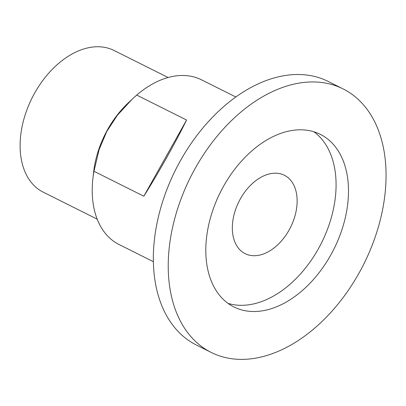 <?xml version="1.0" encoding="UTF-8"?>
<svg xmlns="http://www.w3.org/2000/svg" width="406" height="406" viewBox="0 0 406 406"><rect width="100%" height="100%" fill="white"/><g stroke="black" fill="none" stroke-linecap="round" stroke-linejoin="round"><path stroke-width="0.61" d="M143.836 196.22L93.964 171.261L99.084 149.697L106.707 131.615L117.349 115.289L132.051 99.313L136.71 95.08L186.582 120.039L143.836 196.22C158.655 172.611 175.245 143.044 186.582 120.039M153.377 261.703L119.059 244.524A92.096 60.58 -63.4 0 1 115.279 242.367A92.096 60.58 -63.4 0 1 92.893 178.615L93.639 171.966A79.2 52.095 -63.4 0 1 128.179 102.957L132.051 99.313M92.893 178.615A92.096 60.58 -63.4 0 1 93.964 171.261M136.71 95.08A92.096 60.58 -63.4 0 1 201.498 79.82L235.82 96.993M211.191 352.433L196.306 344.978A147.353 96.922 -63.4 0 1 190.252 341.527A147.353 96.922 -63.4 0 1 178.011 165.125A147.353 96.922 -63.4 0 1 328.21 81.449L343.095 88.899A147.353 96.922 -63.4 0 1 349.15 92.355A147.353 96.922 -63.4 0 1 361.391 268.752A147.353 96.922 -63.4 0 1 211.191 352.433A147.353 96.922 -63.4 0 1 205.137 348.977A147.353 96.922 -63.4 0 1 192.896 172.575A147.353 96.922 -63.4 0 1 343.095 88.899M97.186 219.159L43.198 192.139A79.2 52.095 -63.4 0 1 39.945 190.282A79.2 52.095 -63.4 0 1 33.363 95.466A79.2 52.095 -63.4 0 1 114.096 50.486L168.084 77.51M243.316 252.628A43.838 28.836 -63.4 0 1 239.672 200.148A43.838 28.836 -63.4 0 1 284.357 175.255A43.838 28.836 -63.4 0 1 286.159 176.285A43.838 28.836 -63.4 0 1 289.803 228.761A43.838 28.836 -63.4 0 1 245.117 253.654A43.838 28.836 -63.4 0 1 243.316 252.628M313.884 131.767A96.516 63.483 -63.4 0 1 321.511 242.869A96.516 63.483 -63.4 0 1 227.999 303.353M229.979 304.708A96.516 63.483 -63.4 0 1 221.96 189.166A96.516 63.483 -63.4 0 1 320.344 134.356A96.516 63.483 -63.4 0 1 324.308 136.619A96.516 63.483 -63.4 0 1 332.326 252.162A96.516 63.483 -63.4 0 1 233.947 306.972A96.516 63.483 -63.4 0 1 229.979 304.708"/></g></svg>
